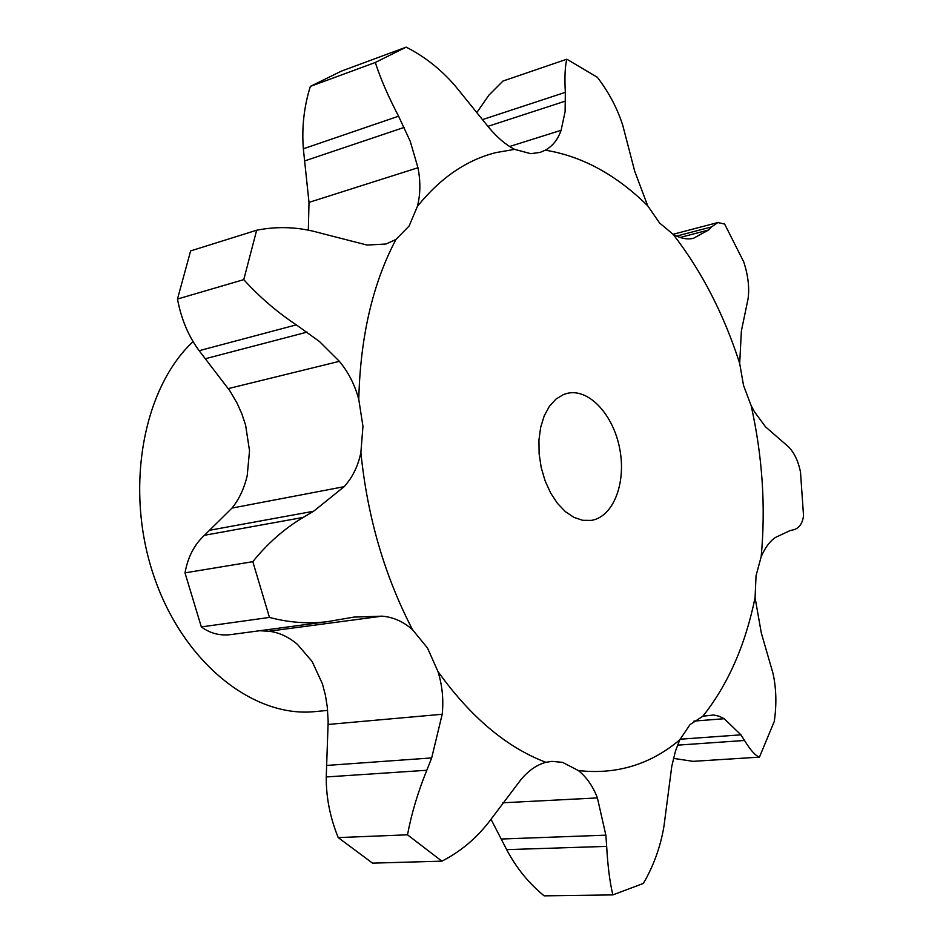 <?xml version="1.0" encoding="UTF-8"?>
<svg xmlns="http://www.w3.org/2000/svg" width="943" height="943" viewBox="0 0 943 943"><rect width="100%" height="100%" fill="white"/><g stroke="black" fill="none" stroke-linecap="round" stroke-linejoin="round"><path stroke-width="1.41" d="M751.17 405.702C762.486 456.636 765.822 506.957 761.178 556.688L756.05 575.678L755.072 597.65C745.406 645 728.008 684.524 702.877 716.22L690.052 724.578L679.785 739.819C650.352 764.573 616.545 774.816 578.389 770.561L562.523 762.357L551.914 761.366L545.926 762.321C506.768 747.516 470.781 717.258 437.965 671.534L427.509 648.03L412.586 629.783C384.614 575.984 367.381 516.894 360.886 452.51L362.961 426.33L358.776 399.372C360.332 336.757 372.721 283.454 395.954 239.463L409.121 225.99L417.407 206.376C440.334 177.968 466.42 160.062 495.7 152.648L514.607 149.359L530.756 153.674L540.103 152.412L545.36 150.185C581.972 156.137 616.085 174.667 647.7 205.774L659.534 222.949L673.125 234.312C701.651 271.113 723.835 314.137 739.677 363.385L743.52 385.392L751.17 405.702L754.494 411.855L765.551 426.861L787.841 446.239C793.888 451.897 798.108 460.502 800.501 472.078L803.53 515.786C802.469 523.565 799.157 528.233 793.582 529.789L790.234 530.555M761.178 556.688C765.15 547.588 769.877 541.188 775.346 537.498L790.069 530.579M395.954 239.463L386.005 244.013L367.039 245.05L319.182 232.768C298.507 226.909 277.666 226.072 256.661 230.233L190.627 250.909L177.473 299.037C181.268 319.111 188.494 336.333 199.15 350.702L229.868 390.85L237.035 403.085L241.821 413.788L245.593 425.081L249.53 450.742L247.207 475.72C244.096 488.698 239.015 499.484 231.99 508.088L204.478 535.282C194.352 544.512 187.869 557.054 184.993 572.872L252.807 561.674C267.6 543.357 284.385 528.599 303.163 517.424L204.478 535.282M259.714 630.726L268.802 631.244C278.656 632.293 288.169 636.631 297.363 644.269L312.168 661.562L322.447 683.899L325.406 695.215L327.268 706.873L328.164 721.536L326.243 776.961C326.078 797.283 330.062 817.498 338.219 837.596L407.506 834.814C411.49 813.597 417.926 792.073 426.814 770.266L326.243 776.961M739.677 363.385L741.375 330.922L748.047 298.978C749.591 287.886 748.153 275.521 743.744 261.895L724.625 224.033L717.847 222.548L711.47 226.957L676.567 236.08M755.072 597.65L761.307 632.989L772.965 673.219C776.313 688.237 776.749 704.303 774.286 721.407L759.445 757.135C755.367 755.673 750.392 750.121 744.534 740.479L677.522 745.159M759.445 757.135L693.07 761.343L673.455 758.372M673.125 234.312C680.669 238.473 687.447 239.805 693.482 238.284L708.535 230.045L711.47 226.957M702.877 716.22L713.603 714.983L719.073 716.22L724.224 718.719L693.965 721.089M647.7 205.774L634.722 171.284L622.793 125.443C617.323 108.304 608.824 92.237 597.32 77.267L566.826 59.209C565.01 66.423 564.515 77.467 565.328 92.343L482.863 119.49M679.785 739.819L675.459 751.064L671.77 766.341L663.943 826.41C660.465 846.873 653.605 865.874 643.362 883.426L612.844 894.907C609.803 882.094 607.74 865.922 606.667 846.378L506.662 849.643L491.008 819.255M566.826 59.209L502.996 81.039L488.887 95.172L477.111 112.158M612.844 894.907L544.182 895.85C528.976 883.544 516.469 868.138 506.662 849.643M545.36 150.185C552.692 146.094 557.926 139.458 561.097 130.287L565.116 111.639L565.328 92.343M578.389 770.561C586.605 777.173 592.947 786.297 597.402 797.919L502.819 802.788M514.607 149.359C505.766 144.786 497.197 137.525 488.922 127.588L455.304 86.013C441.053 69.487 424.668 56.533 406.15 47.15L375.302 62.486C380.595 78.811 388.351 96.716 398.583 116.201L303.34 148.794L308.998 202.391L308.337 230.08M545.926 762.321C537.074 764.655 528.811 770.337 521.114 779.389L489.971 820.658C476.639 838.115 460.608 851.623 441.878 861.159L407.506 834.814M441.878 861.159L372.532 863.14L338.219 837.596M303.34 148.794C301.701 127.305 304.035 106.512 310.353 86.414L341.401 71.114L406.15 47.15M437.965 671.534C442.302 685.384 443.705 699.623 442.196 714.264L328.164 724.448M417.407 206.376C420.472 194.282 420.661 181.41 417.961 167.736L410.252 141.332L398.583 116.201M412.586 629.783C403.545 621.685 393.384 617.135 382.115 616.156L353.849 617.111L327.492 621.649C308.479 624.018 289.124 622.616 269.462 617.429L252.807 561.674M327.492 621.649L230.587 634.627C219.884 635.912 210.136 633.342 201.331 626.918L184.993 572.872M360.886 452.51C358.104 466.054 352.529 477.441 344.171 486.671L231.99 508.088M358.776 399.372C354.898 384.944 348.427 372.261 339.362 361.334L319.477 341.531L296.314 324.852C276.936 312.003 259.419 296.927 243.766 279.635L256.661 230.233M327.634 710.397L315.245 711.576C253.349 718.189 183.025 662.634 153.827 575.973C124.323 489.5 142.723 388.563 193.02 341.649M724.224 718.719L740.927 734.833L744.534 740.479M597.402 797.919L605.854 835.168L606.667 846.378M442.196 714.264L431.682 757.924L426.814 770.266M344.171 486.671L313.606 511.247L303.163 517.424M563.596 394.492L567.78 393.231C589.434 388.516 613.716 415.321 619.834 449.363C626.305 483.335 613.209 517.059 591.308 520.395L582.68 520.312L573.886 517.353L565.352 511.625L557.466 503.362L550.594 492.93L545.089 480.8L541.199 467.528L539.113 453.76L538.936 440.133L540.669 427.297L544.217 415.851L549.404 406.303L555.969 399.089L563.596 394.492M740.927 734.833L680.08 739.218M605.854 835.168L501.417 839.022M431.682 757.924L326.702 765.433M310.353 86.414L375.302 62.486M201.331 626.918L269.462 617.429M313.606 511.247L210.513 530.096M177.473 299.037L243.766 279.635M693.883 238.178L693.081 238.379M561.097 130.287L509.585 146.507M417.961 167.736L308.998 202.391M382.115 616.156L268.802 631.244M339.362 361.334L228.324 388.587M708.535 230.045L680.092 237.459M565.611 101.031L487.991 126.327M404.241 127.388L304.624 160.935M296.314 324.852L199.15 350.702M307.112 332.113L205.503 358.694M673.102 234.288L717.847 222.548"/></g></svg>
